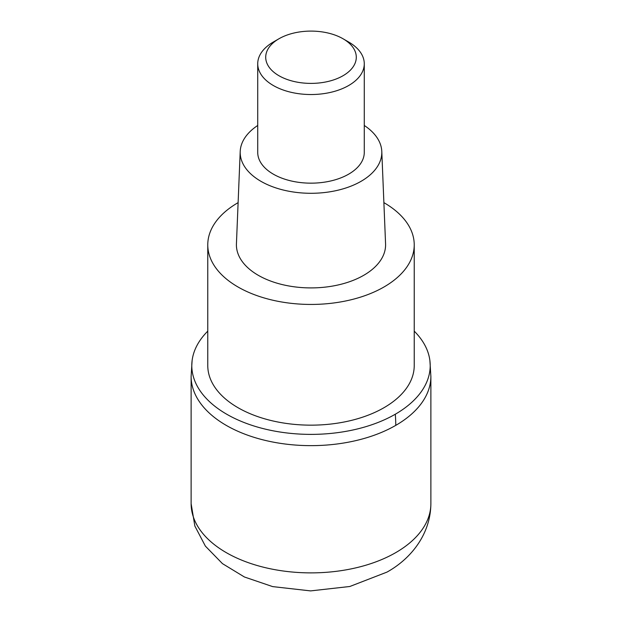 <?xml version="1.0" encoding="UTF-8"?>
<svg xmlns="http://www.w3.org/2000/svg" width="622" height="622" viewBox="0 0 622 622"><rect width="100%" height="100%" fill="white"/><g stroke="black" fill="none" stroke-linecap="round" stroke-linejoin="round"><path stroke-width="0.93" d="M395.763 425.37A119.875 69.205 180 0 1 265.127 440.376A119.875 69.205 180 0 1 191.125 376.434A119.875 69.205 0 0 0 265.127 440.376A119.875 69.205 0 0 0 395.763 425.37A119.875 69.205 -0 0 0 430.875 376.434A119.875 69.205 180 0 1 395.763 425.37A133.194 76.903 60 0 0 395.289 414.229A119.206 68.824 180 0 1 261.497 428.169A119.206 68.824 180 0 1 192.097 360.667A119.206 68.824 180 0 1 207.771 331.137M414.229 331.137A119.206 68.824 180 0 1 429.903 360.667A119.206 68.824 180 0 1 395.289 414.229M207.771 244.843L207.771 365.557A103.229 59.595 0 0 0 271.495 420.62A103.229 59.595 0 0 0 383.992 407.705A103.229 59.595 0 0 0 414.229 365.557L414.229 244.843A103.229 59.595 180 0 1 383.992 286.983A103.229 59.595 180 0 1 271.495 299.905A103.229 59.595 180 0 1 207.771 244.843A103.229 59.595 180 0 1 238.008 202.702A103.229 59.595 180 0 1 238.117 202.64M383.883 202.64A103.229 59.595 180 0 1 414.229 244.843M240.209 151.441L236.43 243.832A74.586 43.066 0 0 0 281.649 284.433A74.586 43.066 0 0 0 363.746 275.297A74.586 43.066 0 0 0 385.57 243.832L381.791 151.441A70.815 40.881 180 0 1 361.071 181.313A70.815 40.881 180 0 1 283.134 189.99A70.815 40.881 180 0 1 240.209 151.441A70.815 40.881 180 0 1 257.726 125.473M364.274 125.473A70.815 40.881 180 0 1 381.791 151.441M257.726 63.771L257.726 152.406A53.274 30.758 0 0 0 290.614 180.823A53.274 30.758 0 0 0 348.67 174.152A53.274 30.758 0 0 0 364.274 152.406L364.274 63.771A53.274 30.758 180 0 1 348.67 85.517A53.274 30.758 180 0 1 290.614 92.188A53.274 30.758 180 0 1 257.726 63.771A53.274 30.758 180 0 1 273.33 42.024L278.975 38.758A45.289 26.147 180 0 1 343.025 38.758A45.289 26.147 180 0 1 343.025 75.736A45.289 26.147 180 0 1 278.975 75.736A45.289 26.147 180 0 1 278.975 38.758L273.33 42.024M343.025 38.758L348.67 42.024A53.274 30.758 180 0 1 364.274 63.771M191.125 503.68A119.875 69.205 0 0 0 265.127 567.614A119.875 69.205 0 0 0 395.763 552.616A119.875 69.205 0 0 0 430.875 503.68C430.587 535.138 409.991 559.388 386.938 572.123L349.813 586.492L310.603 590.9L272.669 586.608L244.399 576.983L222.458 563.633L205.377 546.116L194.857 526.041L191.125 503.68L191.125 376.434L192.097 360.667M429.903 360.667L430.875 376.434L430.875 503.68"/></g></svg>
